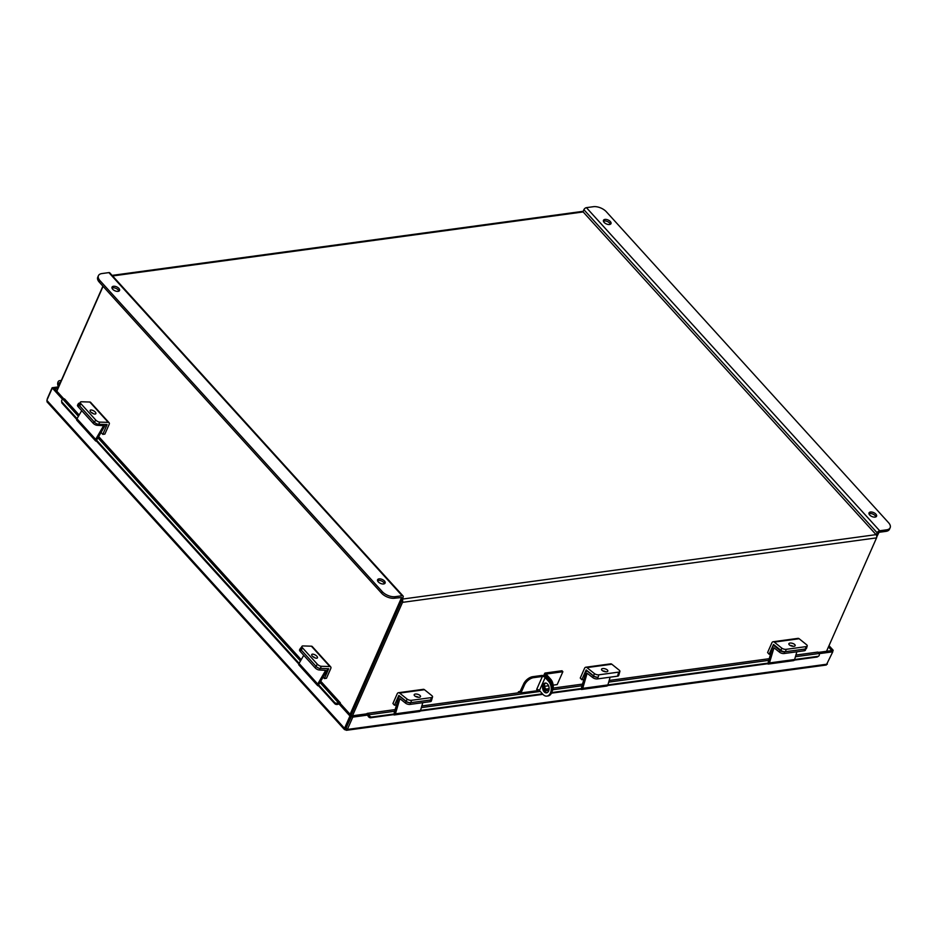 <?xml version="1.0" encoding="UTF-8"?>
<svg xmlns="http://www.w3.org/2000/svg" width="937" height="937" viewBox="0 0 937 937"><rect width="100%" height="100%" fill="white"/><g stroke="black" fill="none" stroke-linecap="round" stroke-linejoin="round"><path stroke-width="1.41" d="M826.528 651.297L876.552 537.873A2.307 1.499 82.3 0 0 876.06 534.64L583.177 211.938L112.616 275.958M402.184 599.364A2.307 1.499 -97.7 0 1 402.5 602.362L352.476 715.786M401.329 600.676L351.035 715.353L403.097 597.302A2.307 1.277 137.8 0 0 403.062 595.991A2.307 1.277 137.8 0 0 402.149 595.733L395.191 596.682L394.524 598.216L401.61 597.501L350.098 714.31M56.665 391.01L102.918 286.148M112.1 275.396L582.076 211.457A2.307 1.499 82.3 0 1 583.177 211.938M61.01 381.172A3.596 2.342 -97.7 0 0 59.535 380.668A3.596 2.342 -97.7 0 0 57.719 382.999A3.596 2.342 -97.7 0 0 58.551 386.747M60.319 382.718A1.651 1.066 -97.7 0 0 59.23 385.201M46.932 401.727L344.5 729.595L345.378 729.806L344.523 728.33L349.958 716.009L338.878 703.792L340.365 703.593L351.445 715.798L345.378 729.806L346.432 730.298L826.293 665.024L832.77 651.812L819.184 653.663M395.168 709.59L367.386 713.362A2.202 1.429 -97.7 0 1 368.967 714.744L369.002 714.861A2.635 1.921 57.6 0 0 371.825 717.028L370.677 717.754A2.635 1.921 -122.4 0 1 367.866 715.587L366.59 713.865L351.691 715.891L345.976 728.178M62.592 399.373L52.285 388.023L53.772 387.824L63.786 398.857M47.881 402.02L46.85 400.357L52.285 388.023M349.958 716.009L351.445 715.798M367.702 715.083L352.792 717.11L351.691 715.891M345.378 729.806L347.358 729.443L352.792 717.11M832.77 651.812L831.669 650.594L818.423 652.398M829.011 645.663L833.192 650.266L831.705 650.465L828.472 646.905M832.595 651.613L833.192 650.266M827.336 664.146L347.358 729.443L346.245 728.225M46.85 400.357L344.523 728.33L346.058 728.272M47.447 398.998L47.084 399.83M47.272 398.799L52.144 387.742L58.492 386.887M54.639 388.773L57.848 388.34M367.386 713.362A2.202 1.429 -97.7 0 0 366.613 713.889M795.9 655.068L817.556 652.117A2.202 1.429 82.3 0 1 819.137 653.499L819.172 653.628A2.635 1.921 57.6 0 1 818.598 656.123L817.462 656.837A2.635 1.921 -122.4 0 1 816.877 657.06L818.013 656.333A2.635 1.921 57.6 0 0 818.598 656.123M371.825 717.028L542.441 693.825M551.729 692.56L582.72 688.344M587.698 671.126L586.96 671.232A2.19 1.417 -97.7 0 1 587.815 671.501L593.367 675.964A3.291 1.417 16.2 0 0 597.853 677.228L597.361 678.927A3.291 1.417 -163.8 0 1 592.875 677.65L587.112 673.281L582.732 688.355L818.013 656.333M370.677 717.754L395.121 714.427M420.268 711.007L542.898 694.329M551.46 693.157L582.463 688.941M607.598 685.521L769.183 663.537M794.33 660.116L816.877 657.06M77.033 418.652L62.065 402.149A2.635 2.05 -7.2 0 1 61.631 401.223A2.635 2.05 -7.2 0 1 62.767 399.256L62.873 399.197A2.202 1.218 -42.2 0 1 64.688 399.092L79.141 415.021M338.737 704.12L338.433 704.05A2.635 2.05 172.8 0 1 334.778 703.687L334.626 702.457A2.635 2.05 -7.2 0 0 338.269 702.82L338.386 702.762A2.202 1.218 137.8 0 1 340.19 702.656L320.723 681.211M340.33 703.593A2.202 1.218 137.8 0 0 340.19 702.656M95.843 439.371L299.09 663.314M317.901 684.033L334.626 702.457M62.065 402.149L62.229 403.378L76.717 419.354M95.41 439.945L298.774 664.017M317.467 684.607L334.778 703.687M62.229 403.378A2.635 2.05 172.8 0 1 61.783 402.453L61.631 401.223M602.796 670.915A3.291 1.417 -163.8 0 1 605.876 671.806M606.684 671.77A3.291 1.417 16.2 0 0 607.844 671.091A3.291 1.417 16.2 0 0 606.239 669.252A3.291 1.417 16.2 0 0 602.678 668.561A3.291 1.417 16.2 0 0 601.519 669.252A3.291 1.417 16.2 0 0 603.135 671.079A3.291 1.417 16.2 0 0 606.684 671.77M598.848 674.816L618.725 672.11A3.291 1.417 16.2 0 0 619.884 671.419A3.291 1.417 16.2 0 0 619.205 670.166L611.802 664.216A2.975 1.933 82.3 0 0 610.643 663.853L585.801 667.226A2.975 1.933 -97.7 0 1 586.949 667.601L594.363 673.539A3.291 1.417 16.2 0 0 598.848 674.816L598.157 677.193A3.291 1.417 -163.8 0 1 593.671 675.917L586.175 669.943L581.795 679.723L583.856 679.442M585.801 667.226A2.975 1.933 -97.7 0 0 584.536 668.339L580.261 678.037L581.795 679.723M619.884 671.419L619.193 673.797A3.291 1.417 -163.8 0 1 618.033 674.488A3.291 1.417 16.2 0 0 619.193 673.797L618.701 675.495A3.291 1.417 -163.8 0 1 617.542 676.174L618.725 672.11M415.466 696.402A3.291 1.417 -163.8 0 1 418.534 697.292M419.343 697.257A3.291 1.417 16.2 0 0 420.514 696.578A3.291 1.417 16.2 0 0 418.898 694.739A3.291 1.417 16.2 0 0 415.349 694.048A3.291 1.417 16.2 0 0 414.177 694.739A3.291 1.417 16.2 0 0 415.794 696.566A3.291 1.417 16.2 0 0 419.343 697.257M411.507 700.302L431.383 697.596A3.291 1.417 16.2 0 0 432.543 696.905A3.291 1.417 16.2 0 0 431.863 695.652L424.461 689.702A2.975 1.933 82.3 0 0 423.313 689.327L398.459 692.712A2.975 1.933 -97.7 0 1 399.619 693.087L407.021 699.025A3.291 1.417 16.2 0 0 411.507 700.302L410.816 702.68A3.291 1.417 -163.8 0 1 406.33 701.403L398.834 695.43L394.454 705.21L396.527 704.929M398.459 692.712A2.975 1.933 -97.7 0 0 397.194 693.825L392.919 703.523L394.454 705.21M432.543 696.905L431.852 699.283A3.291 1.417 -163.8 0 1 430.692 699.974A3.291 1.417 16.2 0 0 431.852 699.283L431.36 700.981A3.291 1.417 -163.8 0 1 430.2 701.661L431.383 697.596M410.816 702.68L430.692 699.974L410.523 702.715L410.031 704.413L430.2 701.661M312.314 656.111A3.291 1.37 30.2 0 0 315.242 657.973A3.291 1.37 30.2 0 0 317.444 657.844A3.291 1.37 30.2 0 0 316.87 656.251A3.291 1.37 30.2 0 0 313.942 654.389A3.291 1.37 30.2 0 0 311.74 654.53A3.291 1.37 30.2 0 0 312.314 656.111M324.401 678.552L326.474 678.271L330.749 668.573A2.975 1.651 137.8 0 0 330.702 666.886A2.975 1.651 137.8 0 0 329.859 666.535L321.438 666.289L320.185 668.444L328.676 668.725L324.401 678.552L323.101 677.123M302.546 647.9L301.292 650.067L316.062 666.336A3.291 1.37 30.2 0 0 320.185 668.444A3.291 1.37 -149.8 0 1 316.062 666.336L317.315 664.181L302.546 647.9A3.291 1.37 30.2 0 1 301.972 646.319A3.291 1.37 30.2 0 1 302.967 645.933L311.4 646.19A2.975 1.651 -42.2 0 1 312.244 646.53L330.702 666.886M317.315 664.181A3.291 1.37 30.2 0 0 321.438 666.289M312.806 656.591A3.291 1.37 -149.8 0 1 315.125 657.938M301.292 650.067A3.291 1.37 -149.8 0 1 300.718 648.474L301.972 646.319M303.752 655.303L299.02 663.443L317.713 684.033L325.666 670.365L319.294 669.978A3.291 1.37 -149.8 0 1 315.172 667.87L316.062 666.336L301.07 649.821L300.168 651.356L315.172 667.87M319.06 684.069L327.013 670.4A2.19 1.206 137.8 0 0 327.118 668.889A2.19 1.206 137.8 0 0 326.498 668.631L320.185 668.444L319.294 669.978M301.058 647.889A3.291 1.37 30.2 0 0 300.496 648.228A3.291 1.37 30.2 0 0 301.07 649.821M300.168 651.356A3.291 1.37 -149.8 0 1 299.594 649.763L300.496 648.228M317.713 684.033A2.19 1.206 137.8 0 0 317.596 685.544A2.19 1.206 137.8 0 0 318.521 685.779M317.596 685.544L298.915 664.954A2.19 1.206 -42.2 0 1 299.02 663.443M393.493 714.65A2.19 1.417 -97.7 0 0 394.36 714.943A2.19 1.417 -97.7 0 0 395.402 713.842L399.888 698.651L405.545 703.137L406.037 701.45L400.474 696.987A2.19 1.417 -97.7 0 0 399.63 696.718A2.19 1.417 -97.7 0 0 398.6 697.819L394.208 712.881M394.36 714.943L419.507 711.523A2.19 1.417 82.3 0 0 420.537 710.41L422.798 702.668M406.037 701.45A3.291 1.417 16.2 0 0 410.523 702.715M410.031 704.413A3.291 1.417 -163.8 0 1 405.545 703.137M586.96 671.232A2.19 1.417 -97.7 0 0 585.93 672.333L581.549 687.395M580.835 689.163A2.19 1.417 -97.7 0 0 581.701 689.456L606.848 686.036A2.19 1.417 82.3 0 0 607.879 684.935L610.128 677.182M597.361 678.927L617.542 676.174M581.701 689.456A2.19 1.417 -97.7 0 0 582.732 688.355M90.713 411.952A3.291 1.37 30.2 0 0 93.641 413.814A3.291 1.37 30.2 0 0 95.843 413.674A3.291 1.37 30.2 0 0 95.269 412.081A3.291 1.37 30.2 0 0 92.341 410.219A3.291 1.37 30.2 0 0 90.139 410.359A3.291 1.37 30.2 0 0 90.713 411.952M102.801 434.381L104.874 434.1L109.137 424.414A2.975 1.651 137.8 0 0 109.102 422.716A2.975 1.651 137.8 0 0 108.259 422.376L99.837 422.118L98.584 424.274L107.076 424.555L102.801 434.381L101.044 432.449M98.584 424.274A3.291 1.37 -149.8 0 1 94.461 422.177L95.715 420.01L80.945 403.742A3.291 1.37 30.2 0 1 80.371 402.149A3.291 1.37 30.2 0 1 81.367 401.774L89.8 402.02A2.975 1.651 -42.2 0 1 90.631 402.371L109.102 422.716M95.715 420.01A3.291 1.37 30.2 0 0 99.837 422.118M91.205 412.421A3.291 1.37 -149.8 0 1 93.524 413.767M80.945 403.742L79.692 405.897L94.461 422.177M79.692 405.897A3.291 1.37 -149.8 0 1 79.118 404.304L80.371 402.149M790.137 645.429A3.291 1.417 -163.8 0 1 793.206 646.319M794.026 646.296A3.291 1.417 16.2 0 0 795.185 645.605A3.291 1.417 16.2 0 0 793.569 643.766A3.291 1.417 16.2 0 0 790.02 643.075A3.291 1.417 16.2 0 0 788.849 643.766A3.291 1.417 16.2 0 0 790.465 645.593A3.291 1.417 16.2 0 0 794.026 646.296M786.178 649.329L806.054 646.624A3.291 1.417 16.2 0 0 807.226 645.933A3.291 1.417 16.2 0 0 806.534 644.679L799.132 638.729A2.975 1.933 82.3 0 0 797.984 638.366L773.13 641.74A2.975 1.933 -97.7 0 1 774.29 642.114L781.692 648.053A3.291 1.417 16.2 0 0 786.178 649.329L785.487 651.707A3.291 1.417 -163.8 0 1 781.001 650.43L773.505 644.457L769.125 654.237L770.589 654.038M773.13 641.74A2.975 1.933 -97.7 0 0 771.865 642.852L767.59 652.55L769.125 654.237M807.226 645.933L806.534 648.31A3.291 1.417 -163.8 0 1 805.363 649.001L806.054 646.624M785.487 651.707L805.363 649.001M81.706 410.64L76.963 418.769L95.656 439.359L103.609 425.691L97.237 425.316A3.291 1.37 -149.8 0 1 93.114 423.208L94.005 421.673L79.013 405.147L78.122 406.681L93.114 423.208M97.003 439.406L104.956 425.738A2.19 1.206 137.8 0 0 105.213 424.473M79.762 403.191L79.446 403.179A3.291 1.37 30.2 0 0 78.439 403.566A3.291 1.37 30.2 0 0 79.013 405.147M78.122 406.681A3.291 1.37 -149.8 0 1 77.548 405.1L78.439 403.566M95.656 439.359A2.19 1.206 137.8 0 0 95.551 440.882A2.19 1.206 137.8 0 0 96.464 441.104M95.551 440.882L76.857 420.291A2.19 1.206 -42.2 0 1 76.963 418.769M767.555 663.759A2.19 1.417 -97.7 0 0 768.422 664.052A2.19 1.417 -97.7 0 0 769.464 662.951L773.95 647.76L779.607 652.257L780.099 650.559L774.536 646.097A2.19 1.417 -97.7 0 0 773.693 645.827A2.19 1.417 -97.7 0 0 772.662 646.928L768.27 661.99M768.422 664.052L793.569 660.632A2.19 1.417 82.3 0 0 794.599 659.531L796.848 651.789M780.099 650.559A3.291 1.417 16.2 0 0 784.585 651.824L804.754 649.083L804.262 650.782A3.291 1.417 -163.8 0 0 805.422 650.091L805.761 648.919M784.585 651.824L784.093 653.522L804.262 650.782M784.093 653.522A3.291 1.417 -163.8 0 1 779.607 652.257M118.882 288.397A4.111 2.155 23.8 0 0 114.993 286.335A4.111 2.155 23.8 0 0 112.018 287.155A4.111 2.155 23.8 0 0 112.686 289.24A4.111 2.155 23.8 0 0 116.575 291.302A4.111 2.155 23.8 0 0 119.549 290.482A4.111 2.155 23.8 0 0 118.882 288.397M118.917 291.114A4.111 2.155 23.8 0 0 118.214 289.931A4.111 2.155 23.8 0 0 111.983 288.057M384.451 580.999A4.111 2.155 23.8 0 0 380.551 578.937A4.111 2.155 23.8 0 0 377.588 579.757A4.111 2.155 23.8 0 0 378.243 581.842A4.111 2.155 23.8 0 0 382.144 583.903A4.111 2.155 23.8 0 0 385.107 583.083A4.111 2.155 23.8 0 0 384.451 580.999M384.475 583.716A4.111 2.155 23.8 0 0 383.772 582.533A4.111 2.155 23.8 0 0 377.541 580.659M103.082 286.324L56.829 391.186M394.524 598.216A9.885 5.165 -156.2 0 1 381.523 593.133L382.202 591.587L100.025 280.678A9.885 5.165 23.8 0 1 98.432 275.665A9.885 5.165 23.8 0 1 101.934 273.557L108.891 272.608A2.307 1.277 -42.2 0 1 109.805 272.866L403.062 595.991M382.202 591.587A9.885 5.165 23.8 0 0 395.191 596.682M100.025 280.678L99.345 282.213L381.523 593.133M99.345 282.213A9.885 5.165 -156.2 0 1 97.753 277.211L98.432 275.665M869.688 514.987A4.111 2.155 23.8 0 0 873.577 517.048A4.111 2.155 23.8 0 0 876.552 516.228A4.111 2.155 23.8 0 0 875.896 514.144A4.111 2.155 23.8 0 0 871.996 512.082A4.111 2.155 23.8 0 0 869.021 512.902A4.111 2.155 23.8 0 0 869.688 514.987M875.919 516.861A4.111 2.155 23.8 0 0 875.217 515.678A4.111 2.155 23.8 0 0 868.986 513.804M604.131 222.385A4.111 2.155 23.8 0 0 608.019 224.447A4.111 2.155 23.8 0 0 610.994 223.615A4.111 2.155 23.8 0 0 610.327 221.542A4.111 2.155 23.8 0 0 606.438 219.481A4.111 2.155 23.8 0 0 603.463 220.3A4.111 2.155 23.8 0 0 604.131 222.385M610.35 224.259A4.111 2.155 23.8 0 0 609.647 223.076A4.111 2.155 23.8 0 0 603.428 221.202M876.774 536.819L879.011 532.31L885.957 531.361L886.636 529.827L879.691 530.775A2.307 1.277 137.8 0 0 877.149 532.813L876.236 534.875M582.978 211.75L583.892 209.689A2.307 1.277 -42.2 0 1 586.421 207.651L593.379 206.702A9.885 5.165 23.8 0 1 606.368 211.785L888.557 522.705A9.885 5.165 23.8 0 1 890.15 527.707L889.471 529.253A9.885 5.165 -156.2 0 1 885.957 531.361M886.636 529.827A9.885 5.165 23.8 0 0 890.15 527.707M543.085 684.9A4.943 3.209 -97.7 0 0 543.191 690.288A4.943 3.209 -97.7 0 0 546.517 692.853A4.943 3.209 -97.7 0 0 548.625 691.002A4.943 3.209 -97.7 0 0 548.508 685.615A4.943 3.209 -97.7 0 0 545.182 683.05A4.943 3.209 -97.7 0 0 543.085 684.9M545.791 683.061A4.943 3.209 -97.7 0 0 544.28 684.736A4.943 3.209 -97.7 0 0 544.221 689.714A4.943 3.209 -97.7 0 0 547.103 692.689M532.72 676.69L533.598 677.662A8.304 4.591 137.8 0 0 524.486 684.994L523.596 684.022A8.304 4.591 -42.2 0 1 532.72 676.69L541.504 675.495A3.689 1.933 23.8 0 1 546.353 677.392L549.82 681.222A8.304 5.399 82.3 0 1 551.624 692.83A8.304 5.399 82.3 0 1 548.086 695.933L546.892 696.097A8.304 5.399 -97.7 0 0 550.429 692.993A8.304 5.399 -97.7 0 0 548.637 681.386L549.82 681.222M533.598 677.662L542.382 676.467L536.667 689.433A2.108 1.101 -156.2 0 1 539.443 690.522L545.158 677.556A2.108 1.101 23.8 0 0 542.382 676.467M524.486 684.994L520.984 692.923L537.627 690.663L538.072 689.632M523.596 684.022L519.859 691.986A1.851 1.195 -97.7 0 0 518.981 691.6A1.851 1.195 -97.7 0 0 518.196 692.291L517.927 692.888M545.158 677.556L548.637 681.386M546.892 696.097A8.304 5.399 -97.7 0 1 542.91 694.34L539.443 690.522M544.62 686.294L548.578 685.767M553.158 685.134L557.199 684.584L562.868 671.724L561.989 670.751L545.346 673.012A1.921 1.007 -156.2 0 0 544.666 673.422A1.921 1.007 -156.2 0 0 544.971 674.406L549.48 679.36L550.675 679.208L546.107 674.066L562.868 671.724M547.805 690.475A4.919 3.198 82.3 0 1 544.561 684.197M550.675 679.208A8.175 5.306 82.3 0 1 552.443 690.628L552.256 690.651M549.07 689.281A4.919 3.198 82.3 0 1 547.22 690.651A4.919 3.198 82.3 0 1 543.823 687.899M551.963 685.263A8.175 5.306 -97.7 0 0 549.48 679.36M402.5 602.362L876.552 537.873M402.313 599.094L876.06 534.64M368.967 714.744L394.688 711.242M421.357 707.611L540.274 691.436M552.771 689.737L582.029 685.755M608.687 682.124L768.75 660.351M795.419 656.732L819.137 653.499M367.866 715.587L369.002 714.861M62.873 399.197L78.403 416.309M97.928 437.813L300.461 660.972M319.985 682.487L338.386 702.762M338.269 702.82L338.433 704.05M586.949 667.601L611.802 664.216M593.671 675.917L594.363 673.539M399.619 693.087L424.461 689.702M406.33 701.403L407.021 699.025M311.4 646.19L329.859 666.535M592.875 677.65L593.367 675.964M89.8 402.02L108.259 422.376M774.29 642.114L799.132 638.729M781.001 650.43L781.692 648.053M97.893 424.18L97.237 425.316M774.536 646.097L775.449 645.98M108.891 272.608L402.149 595.733M877.149 532.813L583.892 209.689M879.691 530.775L586.421 207.651M544.28 675.975L544.971 674.406M61.338 380.422L59.535 380.668M769.23 658.699L609.179 680.473M582.509 684.104L553.135 688.098M549.105 688.648L545.767 689.093M538.869 690.042L537.838 690.182M520.621 692.513L421.837 705.959M301.199 659.695L98.666 436.537M400.368 696.613L399.63 696.718M775.04 645.64L773.693 645.827M518.981 691.6L520.34 691.412M543.647 675.741L544.666 673.422"/></g></svg>
